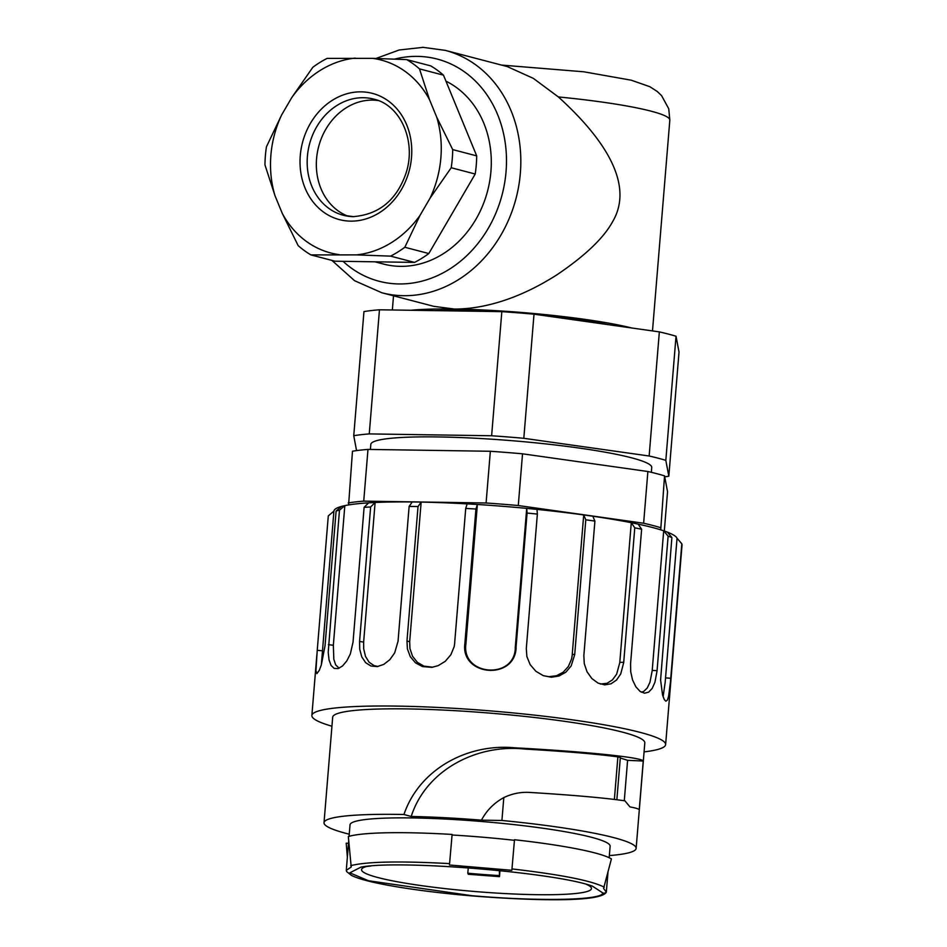 <?xml version="1.0" encoding="UTF-8"?>
<svg xmlns="http://www.w3.org/2000/svg" width="947" height="947" viewBox="0 0 947 947"><rect width="100%" height="100%" fill="white"/><g stroke="black" fill="none" stroke-linecap="round" stroke-linejoin="round"><path stroke-width="1.42" d="M378.22 100.56A60.028 50.771 -75.4 0 0 318.618 146.749A60.028 50.771 -75.4 0 0 347.999 216.2M507.651 66.752L533.327 78.364L558.363 96.937C612.531 146.134 632.004 188.784 612.673 221.562C603.795 237.91 585.317 255.595 557.25 274.594C524.934 295.369 488.877 309.006 454.548 309.065A130.497 14.134 4.7 0 1 631.661 327.97M410.891 310.261A130.497 14.134 4.7 0 1 454.548 309.065L433.809 306.343M445.954 81.17A97.091 82.105 104.6 0 1 487.989 189.4A97.091 82.105 104.6 0 1 400.25 266.344A97.091 82.105 104.6 0 1 383.606 264.083L374.846 261.798M435.241 310.628A120.056 13.009 4.7 0 1 488.972 311.445M545.105 315.753A120.056 13.009 4.7 0 1 608.601 324.714M356.486 254.885A99.695 84.319 -75.4 0 0 419.995 215.407L404.819 247.262A109.615 92.699 104.6 0 1 390.555 256.128L356.486 254.885L310.947 254.921L334.942 261.194L414.549 262.402L390.555 256.128M430.127 198.053A99.695 84.319 -75.4 0 0 436.768 117.286L452.702 149.602A109.615 92.699 104.6 0 1 451.21 167.749L430.127 198.053L419.995 215.407M429.512 99.672A99.695 84.319 -75.4 0 0 372.645 58.359L406.713 59.614A109.615 92.699 104.6 0 1 419.485 68.882L429.512 99.672L436.768 117.286M355.267 58.098A99.695 84.319 -75.4 0 0 291.759 97.577L312.841 67.261A109.615 92.699 104.6 0 1 327.106 58.394L372.645 58.359M281.638 114.93A99.695 84.319 -75.4 0 0 274.997 195.698L264.959 164.92A109.615 92.699 104.6 0 1 266.45 146.773L281.638 114.93L291.759 97.577M310.947 254.921A109.615 92.699 104.6 0 1 298.175 245.64L282.242 213.312L274.997 195.698M282.242 213.312A99.695 84.319 -75.4 0 0 339.109 254.625M414.549 262.402A109.615 92.699 -75.4 0 0 428.813 253.536L475.205 174.023A109.615 92.699 -75.4 0 0 476.696 155.876L443.48 75.156A109.615 92.699 -75.4 0 0 430.707 65.876L406.713 59.614M404.819 247.262L428.813 253.536M452.702 149.602L476.696 155.876M419.485 68.882L443.48 75.156M451.21 167.749L475.205 174.023M651.347 472.328L651.737 467.51A140.937 15.27 -175.3 0 0 631.436 457.78A140.937 15.27 -175.3 0 0 438.52 436.946A140.937 15.27 -175.3 0 0 370.822 444.403L370.407 449.446M664.735 476.826A172.247 18.656 -175.3 0 0 668.819 476.199L665.824 460.36A172.247 18.656 -175.3 0 0 649.145 456.004L523.809 438.295A172.247 18.656 -175.3 0 0 491.623 435.762L369.259 433.904A172.247 18.656 -175.3 0 0 353.752 435.715L356.557 450.606M491.623 435.762L501.827 311.646L379.463 309.787A172.247 18.656 4.7 0 0 363.956 311.599L353.752 435.715M668.819 476.199L679.023 352.083L676.028 336.244L665.824 460.36M523.809 438.295L534.013 314.179L659.349 331.888A172.247 18.656 4.7 0 1 676.028 336.244M659.349 331.888L649.145 456.004M501.827 311.646A172.247 18.656 4.7 0 1 534.013 314.179M379.463 309.787L369.259 433.904M518.281 505.532L522.531 453.814L647.878 471.511L643.629 523.229L518.281 505.532A172.247 18.656 -175.3 0 0 486.095 502.987L363.731 501.129L367.981 449.411A172.247 18.656 -175.3 0 0 352.473 451.234L348.603 504.929M660.722 529.847L664.545 475.868A172.247 18.656 -175.3 0 0 647.878 471.511M664.545 475.868L667.54 491.718L664.309 531.018M367.981 449.411L490.345 451.269L486.095 502.987M522.531 453.814A172.247 18.656 -175.3 0 0 490.345 451.269M660.296 527.586A172.247 18.656 -175.3 0 0 643.629 523.229M363.731 501.129A172.247 18.656 -175.3 0 0 348.224 502.952M624.286 800.736L627.601 760.334L620.309 757.979M616.852 799.73L620.332 757.505L617.882 756.866C597.012 754.084 565.904 751.468 524.555 749.041C477.217 743.928 426.257 769.603 411.199 816.468L403.943 814.503A156.586 16.963 -175.3 0 0 324.016 822.718A156.586 16.963 -175.3 0 0 349.254 834.2M411.199 816.468A146.158 15.839 -175.3 0 1 481.443 820.161C486.675 810.395 494.121 802.878 503.804 797.599C512.114 793.61 520.755 791.893 529.716 792.426C573.03 795.101 604.766 797.907 624.925 800.831L629.968 806.915C635.686 807.957 638.787 808.904 639.249 809.756L643.25 761.033L627.601 760.334M643.25 761.033C642.433 757.446 585.956 751.634 514.848 747.822C468.031 743.217 419.426 768.846 403.943 814.503M503.804 797.599L501.922 820.469L481.443 820.161M609.359 855.591A156.586 16.963 -175.3 0 0 636.135 848.382A156.586 16.963 -175.3 0 0 501.886 820.469M636.135 848.382L644.812 742.886A156.586 16.963 -175.3 0 0 490.144 713.138A156.586 16.963 -175.3 0 0 332.681 717.222L324.016 822.718M349.076 836.343L350.023 824.861A130.497 14.134 4.7 0 1 445.658 819.072A130.497 14.134 4.7 0 1 591.33 837.243A130.497 14.134 4.7 0 1 610.128 846.239L609.181 857.733M644.078 751.894A177.468 19.224 -175.3 0 0 665.623 744.591A177.468 19.224 -175.3 0 0 576.273 720.395A177.468 19.224 -175.3 0 0 397.124 706.107A177.468 19.224 -175.3 0 0 311.871 715.506A177.468 19.224 -175.3 0 0 331.947 726.231M353.065 641.782L364.11 507.332L368.596 502.845A172.247 18.656 4.7 0 1 375.119 502.49L363.636 642.113L363.707 648.932L365.495 656.389L369.07 662.202L374.16 665.67L377.971 666.475M325.058 645.475L336.114 511.013L341.465 506.432A172.247 18.656 4.7 0 1 344.826 505.627L333.344 645.262L333.829 659.337L335.676 664.877L339.109 668.215M368.596 502.845A172.247 18.656 4.7 0 0 344.826 505.627L339.464 510.208L328.207 652.424L329.035 659.87L331.059 665.41L334.196 668.404L338.162 668.558L342.518 665.99L346.768 660.982L350.343 653.939L353.113 641.782M398.071 640.882L409.128 506.42L412.253 501.957A172.247 18.656 4.7 0 1 421.155 502.088L409.672 641.723L409.944 648.588L412.525 656.224L417.343 662.308L423.925 666.132L432.708 667.221M412.253 501.957A172.247 18.656 4.7 0 0 375.119 502.49L370.632 506.976L359.576 641.439L359.73 649.24L361.754 656.851L365.625 662.675L371.011 666.037L377.308 666.581L383.795 664.38L389.821 659.692L394.662 652.897L398.154 640.882M454.667 642.883L465.723 508.421L467.155 503.887A172.247 18.656 4.7 0 1 477.371 504.491L465.888 644.126C461.497 675.791 514.316 680.053 515.322 648.032L516.115 647.535C515.073 680.727 460.325 676.3 464.87 643.487L475.927 509.024A177.468 19.224 -175.3 0 0 465.723 508.421M467.155 503.887A172.247 18.656 4.7 0 0 421.155 502.088L418.029 506.562L406.973 641.024L407.399 648.884L410.288 656.685L415.473 662.817L422.421 666.546L431.808 667.351L438.141 665.67L445.268 661.314L450.867 654.756L454.181 646.647L454.761 642.883M516.02 647.523L527.077 513.061L526.71 508.385L515.227 648.02M543.566 675.744L548.893 676.679L556.445 675.744L563.157 672.24L568.401 666.439L571.597 658.911L572.308 654.578L574.817 654.282L571.159 665.954L565.88 672.145L559.05 676.004L551.272 677.223L543.235 675.625L535.86 671.269L530.154 664.628L526.863 656.508L526.307 648.529L537.363 514.079L536.985 509.403A172.247 18.656 4.7 0 0 526.71 508.385A172.247 18.656 4.7 0 0 477.371 504.491L475.927 509.024M574.734 654.27L585.791 519.808L583.707 514.931L572.225 654.566M623.718 662.284L634.774 527.834L631.282 522.708L619.8 662.344M536.985 509.403A172.247 18.656 4.7 0 1 583.707 514.931A172.247 18.656 4.7 0 1 592.822 516.222L594.905 521.099L583.849 655.549L584.252 663.551L587.033 671.778L591.875 678.573L598.054 683.107L604.695 684.87L611.016 683.805L616.521 680.053L620.735 673.933L623.777 662.308L619.859 662.355L616.627 674.181L612.425 679.899L607.027 683.296L600.315 684.03M657.064 670.63L668.12 536.168L663.693 530.805L652.211 670.44M592.822 516.222A172.247 18.656 4.7 0 1 631.282 522.708A172.247 18.656 4.7 0 1 638.136 524.129L641.628 529.243L630.572 663.705L630.702 671.707L632.56 679.982L635.875 686.824L640.089 691.405L644.528 693.204L648.659 692.15L652.199 688.41L654.933 682.278L657.1 670.642L652.246 670.452L649.95 682.29L647.239 688.007L643.759 691.405L641.332 692.198M638.136 524.129A172.247 18.656 4.7 0 1 663.693 530.805A172.247 18.656 4.7 0 1 667.457 532.167L671.885 537.529L660.592 679.993L662.569 695.027L664.273 699.525L665.883 701.206L667.422 700.058L668.618 696.199L670.44 682.029L681.816 543.815L677.046 538.227L665.185 682.219L663.101 696.755M681.816 543.815A177.468 19.224 -175.3 0 1 682.041 544.963L670.63 683.758M322.43 650.767L317.233 650.352L328.289 515.89L333.912 511.131L321.341 664.877M317.233 650.352L315.943 670.677L316.878 673.648L319.293 670.31L321.305 665.007L325.093 645.463M671.885 537.529A177.468 19.224 -175.3 0 0 668.12 536.168M641.628 529.243A177.468 19.224 -175.3 0 0 634.774 527.834M594.905 521.099A177.468 19.224 -175.3 0 0 585.791 519.808M537.363 514.079A177.468 19.224 -175.3 0 0 527.077 513.061M418.029 506.562A177.468 19.224 -175.3 0 0 409.128 506.42M370.632 506.976A177.468 19.224 -175.3 0 0 364.11 507.332M339.464 510.208A177.468 19.224 -175.3 0 0 336.114 511.013M333.912 511.131A172.247 18.656 4.7 0 1 341.465 506.432M667.457 532.167A172.247 18.656 4.7 0 1 677.046 538.227M498.974 875.561A105.957 11.482 4.7 0 1 467.806 873.205L468.315 874.282L499.483 876.638L499.389 870.565M468.256 867.831L467.806 873.205M499.98 870.624L499.483 876.638M586.43 884.368A115.356 12.5 4.7 0 1 591.461 888.558A115.356 12.5 4.7 0 1 472.565 891.316A115.356 12.5 4.7 0 1 361.529 869.654A115.356 12.5 4.7 0 1 367.14 866.351M350.757 865.653C366.619 861.592 399.563 860.906 449.588 863.617L452.11 834.437A135.717 14.702 4.7 0 0 348.33 836.568L351.219 867.014L346.294 870.364L346.602 871.524L351.373 875.371C357.848 878.603 369.661 881.823 386.79 885.031C410.655 889.446 439.017 893.068 471.855 895.909C538.606 901.165 598.315 901.84 605.891 892.82L606.317 892.098L603.582 888.464L611.407 858.929A135.717 14.702 4.7 0 0 514.493 839.74L511.853 870.293L514.493 839.74M347.36 857.177L346.2 843.197L348.496 843.398M370.975 865.996L360.937 867.132L349.81 872.838L368.525 880.757L471.902 895.696C539.553 901.615 602.15 900.325 602.884 892.997A3.137 3.113 17.7 0 0 606.317 892.098L607.974 872.518M511.853 870.293L449.458 865.002M353.681 216.674A60.028 50.771 104.6 0 1 343.394 215.277A60.028 50.771 104.6 0 1 309.456 144.358A60.028 50.771 104.6 0 1 373.745 99.115C401.232 105.07 417.591 143.494 405.008 175.964C395.432 201.048 378.208 214.602 353.338 216.626L343.394 215.277M558.363 96.937A130.497 14.134 4.7 0 1 669.825 120.151L652.495 330.917M507.675 66.681L445.22 50.357A125.276 105.946 104.6 0 1 516.056 198.349A125.276 105.946 104.6 0 1 381.866 292.765L354.58 280.703L331.876 260.389M343.027 261.313A114.836 97.115 -75.4 0 0 498.371 206.742A114.836 97.115 -75.4 0 0 417.509 56.382A114.836 97.115 -75.4 0 0 394.757 59.081M350.568 221.136A65.248 55.186 104.6 0 1 310.367 123.441A65.248 55.186 104.6 0 1 406.713 124.897A65.248 55.186 104.6 0 1 350.568 221.136M614.378 799.422L617.882 756.866M514.848 747.822L524.555 749.041M333.344 645.262L328.42 644.67M363.636 642.113L359.576 641.439M409.672 641.723L406.973 641.024M465.888 644.126L464.87 643.487M670.772 678.277L665.563 677.874M602.884 892.997L592.467 886.179C556.256 872.507 398.936 859.568 360.937 867.132M592.431 886.167L589.081 885.114M511.972 868.92C561.026 874.626 591.792 880.722 604.257 887.185M452.05 835.005A130.497 14.134 4.7 0 1 514.316 840.309M392.354 309.977L393.514 295.807M434.365 306.485L381.866 292.765M445.22 50.357L423.06 47.35L399.161 49.99L376.042 58.454M501.543 65.083L583.885 71.806L631.258 80.199L649.772 86.674L657.206 91.445L661.562 95.6L668.748 108.775L669.825 120.151M665.623 744.591L670.831 681.319M311.871 715.506L316.878 654.602M346.282 870.364L348.745 840.368"/></g></svg>
